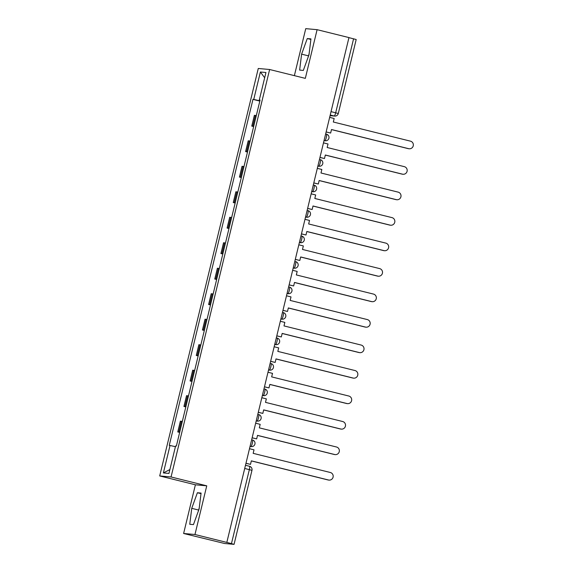 <?xml version="1.0" encoding="UTF-8"?>
<svg xmlns="http://www.w3.org/2000/svg" width="573" height="573" viewBox="0 0 573 573"><rect width="100%" height="100%" fill="white"/><g stroke="black" fill="none" stroke-linecap="round" stroke-linejoin="round"><path stroke-width="0.86" d="M183.618 533.484L194.97 534.509L226.822 542.416L348.957 37.582L317.098 29.674L305.323 78.365L269.625 69.505L258.273 68.481L159.702 475.941L195.393 484.794L183.618 533.484L224.623 543.505L233.992 544.35L231.456 543.612L249.355 469.609A3.366 0.659 -76.1 0 0 249.506 466.279A3.366 0.659 -76.1 0 0 249.484 466.279L245.48 465.283L249.506 466.279A3.366 3.366 0 0 1 251.962 470.34L244.714 468.456M317.098 29.674L305.746 28.65L294.379 75.643M194.97 534.509L206.746 485.825L171.055 476.965L269.625 69.505M226.822 542.416L231.456 543.612M348.943 37.632L356.191 39.516L338.285 113.526L335.678 112.795L353.584 38.785M256.317 115.567L254.369 115.316L251.755 126.103L253.71 126.347M253.66 126.576L251.755 126.103M250.157 141.051L248.202 140.808L245.595 151.587L247.543 151.831M247.493 152.06L245.595 151.587M243.991 166.535L242.035 166.292L239.428 177.078L241.383 177.322M241.326 177.544L239.428 177.078M237.824 192.027L235.868 191.776L233.261 202.563L235.216 202.806M235.159 203.035L233.261 202.563M231.657 217.511L229.701 217.267L227.094 228.047L229.05 228.29M228.992 228.52L227.094 228.047M225.49 242.995L223.534 242.751L220.927 253.538L222.883 253.782M222.825 254.004L220.927 253.538M219.323 268.486L217.375 268.243L214.76 279.022L216.716 279.266M216.658 279.495L214.76 279.022M213.156 293.97L211.208 293.727L208.593 304.507L210.549 304.75M210.499 304.979L208.593 304.507M206.996 319.455L205.041 319.211L202.434 329.998L204.382 330.241M204.332 330.463L202.434 329.998M200.829 344.946L198.874 344.702L196.267 355.482L198.222 355.726M198.165 355.955L196.267 355.482M194.662 370.43L192.707 370.187L190.1 380.966L192.055 381.217M191.998 381.439L190.1 380.966M188.496 395.914L186.54 395.671L183.933 406.458L185.888 406.701M185.831 406.93L183.933 406.458M182.329 421.406L180.373 421.162L177.766 431.942L179.721 432.185M179.664 432.414L177.766 431.942M259.891 100.812L253.739 99.451L260.378 72.005L265.944 72.513L259.304 99.96L260.042 100.175M169.887 469.559L163.384 472.933L168.949 473.434L175.589 445.987L176.362 446.059L260.078 100.024L259.304 99.96M163.384 472.933L170.023 445.486L175.424 446.675M253.739 99.451L252.965 99.387L169.25 445.414L170.023 445.486M159.702 475.941L171.055 476.965M303.325 70.422L308.983 54.822L310.953 38.885L307.264 38.556L301.606 54.156L299.636 70.085L303.325 70.422M195.393 484.794L206.746 485.825M193.452 524.603L199.11 509.003L201.08 493.074L197.391 492.737L191.733 508.337L189.763 524.274L193.452 524.603M259.82 101.084L252.965 99.387M260.378 72.005L264.669 77.763M309.141 53.604L308.181 57.042M308.331 55.825L301.606 54.156M310.888 39.451L307.264 38.556M199.261 507.785L198.301 511.223M198.451 510.006L191.733 508.337M201.008 493.64L197.391 492.737M409.215 148.772L408.785 148.729A3.868 3.789 -84.8 0 1 408.22 148.636L408.649 148.679A3.868 3.789 95.2 0 0 413.298 145.549A3.868 3.789 95.2 0 0 410.469 141.159L333.321 122.013L334.166 118.504L329.647 117.379M326.13 131.919L330.65 133.043L331.502 129.527L408.649 148.679M330.65 133.043L326.116 131.983M331.488 129.591L408.22 148.636M403.048 174.256L402.618 174.221A3.868 3.789 -84.8 0 1 402.06 174.12L402.49 174.163A3.868 3.789 95.2 0 0 407.138 171.033A3.868 3.789 95.2 0 0 404.302 166.65L327.154 147.497L328.007 143.988L323.48 142.863M319.963 157.403L324.483 158.528L325.335 155.018L402.49 174.163M324.483 158.528L319.949 157.468M325.321 155.082L402.06 174.12M396.881 199.741L396.452 199.705A3.868 3.789 -84.8 0 1 395.893 199.612L396.323 199.648A3.868 3.789 95.2 0 0 400.971 196.518A3.868 3.789 95.2 0 0 398.142 192.134L320.987 172.989L321.84 169.472L317.32 168.355M313.796 182.894L318.323 184.012L319.168 180.502L396.323 199.648M318.323 184.012L313.782 182.959M319.154 180.567L395.893 199.612M390.714 225.232L390.285 225.189A3.868 3.789 -84.8 0 1 389.726 225.096L390.156 225.139A3.868 3.789 95.2 0 0 394.804 222.009A3.868 3.789 95.2 0 0 391.975 217.618L314.821 198.473L315.673 194.963L311.153 193.839M307.637 208.379L312.156 209.503L313.001 205.986L390.156 225.139M312.156 209.503L307.615 208.443M312.987 206.051L389.726 225.096M384.547 250.716L384.118 250.68A3.868 3.789 -84.8 0 1 383.559 250.587L383.989 250.623A3.868 3.789 95.2 0 0 388.637 247.493A3.868 3.789 95.2 0 0 385.808 243.11L308.654 223.957L309.506 220.447L304.986 219.323M301.47 233.87L305.989 234.987L306.841 231.478L383.989 250.623M305.989 234.987L301.455 233.927M306.82 231.542L383.559 250.587M378.381 276.2L377.951 276.165A3.868 3.789 -84.8 0 1 377.392 276.071L377.822 276.107A3.868 3.789 95.2 0 0 382.47 272.984A3.868 3.789 95.2 0 0 379.641 268.594L302.487 249.448L303.339 245.932L298.82 244.814M295.303 259.354L299.822 260.479L300.675 256.962L377.822 276.107M299.822 260.479L295.288 259.419M300.653 257.026L377.392 276.071M372.221 301.692L371.791 301.649A3.868 3.789 -84.8 0 1 371.225 301.556L371.655 301.599A3.868 3.789 95.2 0 0 376.303 298.469A3.868 3.789 95.2 0 0 373.474 294.078L296.327 274.933L297.172 271.423L292.653 270.298M289.136 284.838L293.655 285.963L294.508 282.446L371.655 301.599M293.655 285.963L289.121 284.903M294.493 282.51L371.225 301.556M366.054 327.176L365.624 327.14A3.868 3.789 -84.8 0 1 365.058 327.047L365.488 327.083A3.868 3.789 95.2 0 0 370.137 323.953A3.868 3.789 95.2 0 0 367.307 319.569L290.16 300.424L291.005 296.907L286.486 295.79M282.969 310.33L287.488 311.447L288.341 307.937L365.488 327.083M287.488 311.447L282.955 310.394M288.326 308.002L365.058 327.047M359.887 352.667L359.457 352.624A3.868 3.789 -84.8 0 1 358.899 352.531L359.328 352.567A3.868 3.789 95.2 0 0 363.977 349.444A3.868 3.789 95.2 0 0 361.14 345.053L283.993 325.908L284.845 322.391L280.319 321.274M276.802 335.814L281.322 336.938L282.174 333.422L359.328 352.567M281.322 336.938L276.788 335.878M282.16 333.486L358.899 352.531M353.72 378.151L353.29 378.108A3.868 3.789 -84.8 0 1 352.732 378.015L353.161 378.058A3.868 3.789 95.2 0 0 357.81 374.928A3.868 3.789 95.2 0 0 354.981 370.538L277.826 351.392L278.679 347.883L274.159 346.758M270.635 361.298L275.162 362.423L276.007 358.906L353.161 378.058M275.162 362.423L270.621 361.362M275.993 358.97L352.732 378.015M347.553 403.636L347.123 403.6A3.868 3.789 -84.8 0 1 346.565 403.507L346.994 403.542A3.868 3.789 95.2 0 0 351.643 400.412A3.868 3.789 95.2 0 0 348.814 396.029L271.659 376.884L272.512 373.367L267.992 372.249M264.475 386.789L268.995 387.907L269.84 384.397L346.994 403.542M268.995 387.907L264.454 386.854M269.826 384.462L346.565 403.507M341.386 429.127L340.956 429.084A3.868 3.789 -84.8 0 1 340.398 428.991L340.828 429.027A3.868 3.789 95.2 0 0 345.476 425.904A3.868 3.789 95.2 0 0 342.647 421.513L265.492 402.368L266.345 398.858L261.825 397.734M258.308 412.274L262.828 413.398L263.68 409.881L340.828 429.027M262.828 413.398L258.294 412.338M263.659 409.946L340.398 428.991M335.219 454.611L334.79 454.568A3.868 3.789 -84.8 0 1 334.231 454.475L334.661 454.518A3.868 3.789 95.2 0 0 339.309 451.388A3.868 3.789 95.2 0 0 336.48 446.997L259.333 427.852L260.178 424.342L255.658 423.218M252.141 437.758L256.661 438.882L257.513 435.373L334.661 454.518M256.661 438.882L252.127 437.822M257.492 435.43L334.231 454.475M329.06 480.095L328.63 480.059A3.868 3.789 -84.8 0 1 328.064 479.966L328.494 480.002A3.868 3.789 95.2 0 0 333.142 476.872A3.868 3.789 95.2 0 0 330.313 472.489L253.166 453.343L254.011 449.826L249.491 448.709M245.975 463.249L250.494 464.366L251.346 460.857L328.494 480.002M250.494 464.366L245.96 463.313M251.332 460.921L328.064 479.966M252.321 443.323A3.366 0.659 -76.1 0 0 252.471 440A3.366 0.659 -76.1 0 0 252.449 440L252.471 440A3.366 3.366 0 0 1 254.978 443.824A3.366 3.366 0 0 1 251.361 446.618A3.366 3.295 95.2 0 1 250.874 446.532A3.366 0.659 -76.1 0 0 252.321 443.323M258.487 417.839A3.366 0.659 -76.1 0 0 258.638 414.515A3.366 0.659 -76.1 0 0 258.616 414.508L258.638 414.515A3.366 3.366 0 0 1 261.145 418.333A3.366 3.366 0 0 1 257.521 421.126A3.366 3.295 95.2 0 1 257.033 421.048A3.366 0.659 -76.1 0 0 258.487 417.839M264.654 392.355A3.366 0.659 -76.1 0 0 264.805 389.024A3.366 0.659 -76.1 0 0 264.783 389.024L264.805 389.024A3.366 3.366 0 0 1 267.312 392.849A3.366 3.366 0 0 1 263.687 395.642A3.366 3.295 95.2 0 1 263.2 395.556A3.366 0.659 -76.1 0 0 264.654 392.355M270.821 366.863A3.366 0.659 -76.1 0 0 270.972 363.54A3.366 0.659 -76.1 0 0 270.95 363.54L270.972 363.54A3.366 3.366 0 0 1 273.471 367.365A3.366 3.366 0 0 1 269.854 370.158A3.366 3.295 95.2 0 1 269.367 370.072A3.366 0.659 -76.1 0 0 270.821 366.863M274.703 344.509L275.534 344.588A3.366 0.659 -76.1 0 0 276.988 341.379A3.366 0.659 -76.1 0 0 277.131 338.056A3.366 0.659 -76.1 0 0 277.117 338.049L276.308 337.848M283.155 315.895A3.366 0.659 -76.1 0 0 283.298 312.564A3.366 0.659 -76.1 0 0 283.284 312.564L283.298 312.564A3.366 3.366 0 0 1 285.805 316.389A3.366 3.366 0 0 1 282.188 319.182A3.366 3.295 95.2 0 1 281.701 319.097A3.366 0.659 -76.1 0 0 283.155 315.895M289.315 290.404A3.366 0.659 -76.1 0 0 289.465 287.08A3.366 0.659 -76.1 0 0 289.444 287.08L289.465 287.08A3.366 3.366 0 0 1 291.972 290.905A3.366 3.366 0 0 1 288.355 293.691A3.366 3.295 95.2 0 1 287.868 293.612A3.366 0.659 -76.1 0 0 289.315 290.404M295.482 264.919A3.366 0.659 -76.1 0 0 295.632 261.596A3.366 0.659 -76.1 0 0 295.611 261.589L295.632 261.596A3.366 3.366 0 0 1 298.139 265.414A3.366 3.366 0 0 1 294.522 268.207A3.366 3.295 95.2 0 1 294.028 268.128A3.366 0.659 -76.1 0 0 295.482 264.919M301.649 239.428A3.366 0.659 -76.1 0 0 301.799 236.105A3.366 0.659 -76.1 0 0 301.778 236.105L301.799 236.105A3.366 3.366 0 0 1 304.306 239.929A3.366 3.366 0 0 1 300.682 242.723A3.366 3.295 95.2 0 1 300.195 242.637A3.366 0.659 -76.1 0 0 301.649 239.428M307.816 213.944A3.366 0.659 -76.1 0 0 307.966 210.62A3.366 0.659 -76.1 0 0 307.945 210.62L307.966 210.62A3.366 3.366 0 0 1 310.473 214.445A3.366 3.366 0 0 1 306.849 217.231A3.366 3.295 95.2 0 1 306.362 217.153A3.366 0.659 -76.1 0 0 307.816 213.944M313.983 188.46A3.366 0.659 -76.1 0 0 314.133 185.136A3.366 0.659 -76.1 0 0 314.111 185.129L314.133 185.136A3.366 3.366 0 0 1 316.633 188.954A3.366 3.366 0 0 1 313.016 191.747A3.366 3.295 95.2 0 1 312.529 191.669A3.366 0.659 -76.1 0 0 313.983 188.46M320.149 162.968A3.366 0.659 -76.1 0 0 320.293 159.645A3.366 0.659 -76.1 0 0 320.278 159.645L320.293 159.645A3.366 3.366 0 0 1 322.8 163.47A3.366 3.366 0 0 1 319.182 166.263A3.366 3.295 95.2 0 1 318.695 166.177A3.366 0.659 -76.1 0 0 320.149 162.968M324.024 140.614L324.862 140.693A3.366 0.659 -76.1 0 0 326.316 137.484A3.366 0.659 -76.1 0 0 326.46 134.161A3.366 0.659 -76.1 0 0 326.438 134.161L325.636 133.96M330.077 115.624L334.231 116.004A3.366 0.659 -76.1 0 0 335.678 112.795L331.036 111.642M330.22 115.008L334.231 116.004A3.366 3.295 -84.8 0 0 334.718 116.083A3.366 3.366 0 0 0 338.285 113.526M250.036 446.46L250.874 446.532L250.064 446.331M256.203 420.969L257.033 421.048L256.231 420.847M262.37 395.485L263.2 395.556L262.398 395.363M268.536 370L269.367 370.072L268.565 369.872M274.732 344.387L275.534 344.588A3.366 3.295 95.2 0 0 276.021 344.667A3.366 3.366 0 0 0 279.638 341.873A3.366 3.366 0 0 0 277.131 338.056L276.315 337.848M280.863 319.025L281.701 319.097L280.899 318.903M287.03 293.534L287.868 293.612L287.059 293.412M293.197 268.049L294.028 268.128L293.226 267.928M299.364 242.565L300.195 242.637L299.393 242.436M305.531 217.074L306.362 217.153L305.559 216.952M311.698 191.59L312.529 191.669L311.726 191.468M317.865 166.106L318.695 166.177L317.893 165.977M324.06 140.492L324.862 140.693A3.366 3.295 95.2 0 0 325.349 140.772A3.366 3.366 0 0 0 328.966 137.986A3.366 3.366 0 0 0 326.46 134.161L325.636 133.953M184.943 406.544L187.55 395.764M191.11 381.059L193.717 370.28M197.277 355.575L199.884 344.788M203.444 330.084L206.051 319.304M209.603 304.6L212.218 293.82M215.77 279.115L218.385 268.329M221.937 253.624L224.544 242.845M228.104 228.14L230.711 217.36M234.271 202.656L236.878 191.869M240.438 177.164L243.045 166.385M246.605 151.68L249.212 140.901M252.765 126.196L255.379 115.409M178.776 432.035L181.383 421.248M324.017 140.657L325.349 140.772M317.85 166.141L319.182 166.263M311.683 191.626L313.016 191.747M305.524 217.117L306.849 217.231M299.357 242.601L300.682 242.723M293.19 268.085L294.522 268.207M287.023 293.577L288.355 293.691M280.856 319.061L282.188 319.182M274.689 344.545L276.021 344.667M268.522 370.036L269.854 370.158M262.362 395.52L263.687 395.642M256.195 421.005L257.521 421.126M250.029 446.496L251.361 446.618M251.962 470.34L234.063 544.343M334.718 116.083L330.062 115.66"/></g></svg>
